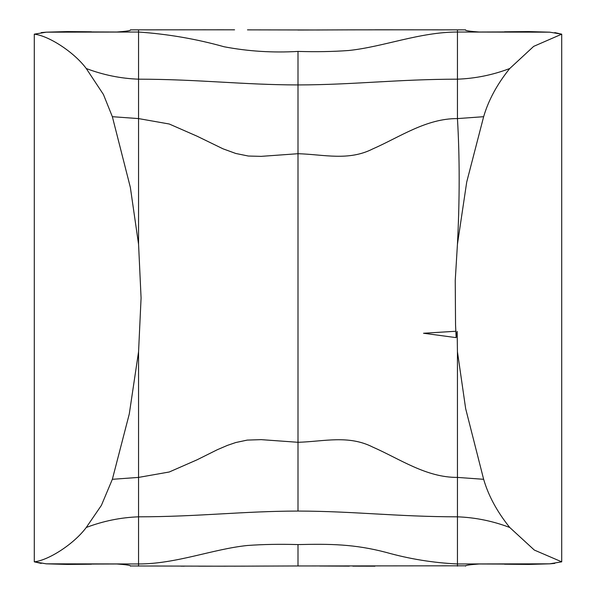 <?xml version="1.0" encoding="UTF-8"?>
<svg xmlns="http://www.w3.org/2000/svg" width="596" height="596" viewBox="0 0 596 596"><rect width="100%" height="100%" fill="white"/><g stroke="black" fill="none" stroke-linecap="round" stroke-linejoin="round"><path stroke-width="0.89" d="M130.412 566.14L130.412 565.805C129.682 565.187 125.167 564.583 116.876 563.987L86.971 564.084L116.876 563.987C125.927 564.643 130.472 565.299 130.509 565.969L225.43 566.193M130.412 30.195C129.682 30.813 125.167 31.417 116.876 32.013L86.971 31.916L116.876 32.013C125.927 31.357 130.472 30.701 130.509 30.031L130.412 30.195M479.124 32.013C470.833 31.417 466.318 30.813 465.588 30.195L465.491 30.031C465.528 30.701 470.073 31.357 479.124 32.013L509.029 31.916L479.124 32.013M465.588 566.14L465.491 565.969C465.528 565.299 470.073 564.643 479.124 563.987L509.029 564.084L479.124 563.987C470.833 564.583 466.318 565.187 465.588 565.805L298.276 565.969M451.604 29.86L446.806 29.86M374.944 29.807L393.159 29.807M319.687 29.986L247.474 29.867M130.412 29.86L205.963 29.807M267.336 566.051L247.474 566.133M184.395 566.178L180.901 566.17M319.687 566.014L348.526 566.133M41.228 32.594L46.302 32.169M41.228 563.406L34.285 561.834L46.302 563.831L138.555 563.965C176.319 563.965 212.556 549.117 247.243 545.504C262.918 544.349 279.829 544.044 298 544.58C329.737 543.857 354.173 544.006 386.081 552.38C409.452 558.966 433.24 562.825 457.445 563.965L457.445 516.821C397.286 516.739 354.002 511.204 298 511.063C241.998 511.204 198.714 516.739 138.555 516.821L138.555 566.14M554.772 563.406L549.698 563.831M509.751 68.518L533.681 46.369L561.715 34.166L554.772 32.594M504.492 564.211L528.637 564.427L549.676 563.831L457.445 563.965L457.445 566.14M46.302 563.831L67.49 564.427L91.441 564.211M245.224 566.14L298 565.969L298 544.58M298 30.031L348.526 29.867M397.04 29.815L465.588 29.86M549.676 563.823L561.715 561.834L561.715 34.166L549.698 32.169L457.445 32.035L457.445 29.86M549.698 32.169L528.637 31.573L504.492 31.789M298 51.42L298 84.937C354.002 84.796 397.286 79.261 457.445 79.179L457.445 32.035C419.681 32.035 383.444 46.883 348.757 50.496C333.082 51.651 316.171 51.956 298 51.42C272.886 52.902 248.271 51.345 224.148 46.771C196.211 38.941 167.677 34.032 138.555 32.035L46.324 32.169L67.49 31.573L91.441 31.789M46.324 32.177L34.285 34.166L34.285 561.834C48.574 560.307 73.897 544.103 86.256 527.482L101.394 505.371L112.353 479.303L129.28 413.974L138.563 351.722L141.081 297.985L138.563 244.278L130.338 187.323L112.353 116.697L103.428 94.488L86.256 68.518C103.22 74.962 120.653 78.516 138.555 79.179L138.555 29.86M34.285 34.166C48.499 35.656 73.926 51.912 86.256 68.518M457.437 351.722L457.445 477.411C426.252 477.59 400.028 459.017 372.679 447.045C348.347 434.707 323.755 441.562 298 442.292L298 84.937C242.021 84.796 198.691 79.261 138.555 79.179L138.555 118.589L169.271 124.013L197.067 136.193L222.964 148.799L235.77 153.47L248.338 156.033L261.175 156.361L298 153.708C323.755 154.439 348.347 161.292 372.679 148.955C400.028 136.983 426.252 118.41 457.445 118.589C459.74 157.366 459.74 199.258 457.437 244.278L455.24 280.463L455.545 324.79L456.126 337.627L457.169 331.369L457.437 351.722L465.662 408.677L483.647 479.303L457.445 477.411L457.445 516.821C475.347 517.484 492.78 521.038 509.744 527.482C497.116 511.778 488.415 495.723 483.647 479.303M561.715 561.834L534.336 550.071L509.751 527.482M457.445 79.179L457.445 118.589L483.647 116.697C488.444 100.225 497.138 84.17 509.744 68.518C492.78 74.962 475.347 78.516 457.445 79.179M483.647 116.697L466.72 182.026L457.437 244.278M86.256 527.482C103.22 521.038 120.653 517.484 138.555 516.821L138.563 351.722M298 511.063L298 442.292L261.175 439.639L247.243 440.094L235.77 442.53L227.441 445.376L217.316 449.719L197.067 459.807L169.271 471.987L138.555 477.411L112.353 479.303M138.563 244.278L138.555 118.589L112.353 116.697M374.944 566.193L352.802 566.148M349.323 566.14L348.757 566.14M234.459 566.178L235.509 566.17M198.691 29.815L234.578 29.822M223.947 29.807L216.75 29.807M352.802 29.852L349.323 29.86M397.308 29.815L348.757 29.86M247.243 566.14L198.691 566.185M456.126 337.627L423.525 333.246L455.679 331.272"/></g></svg>
